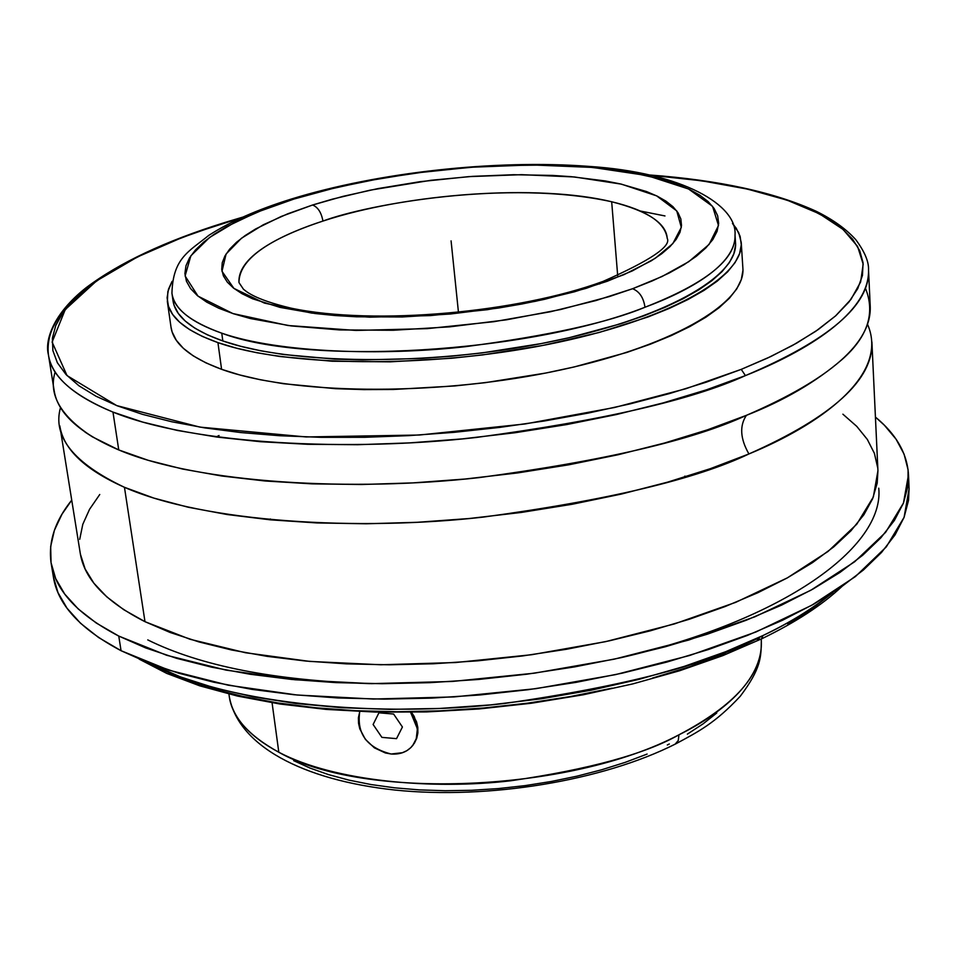 <?xml version="1.0" encoding="UTF-8"?>
<svg xmlns="http://www.w3.org/2000/svg" width="957" height="957" viewBox="0 0 957 957"><rect width="100%" height="100%" fill="white"/><g stroke="black" fill="none" stroke-linecap="round" stroke-linejoin="round"><path stroke-width="1.44" d="M607.205 281.286L574.583 291.753L535.597 301.264L487.197 309.709L430.602 315.583L369.797 317.174L311.695 313.083L264.359 303.07L233.891 288.392L221.988 271.274L226.079 254.024L241.427 238.269L263.223 224.811L287.758 213.794L312.592 205.001C317.951 207.202 321.396 212.562 322.94 221.067C287.279 232.587 237.252 254.43 238.975 282.578C238.975 260.089 266.955 239.585 322.94 221.067C321.396 212.562 317.951 207.202 312.592 205.001L332.45 199.14L370.12 190.168L430.937 180.287L472.543 176.363L513.538 174.724L552.656 175.43L571.138 176.674L605.123 180.921L620.339 183.911L646.489 191.532L657.148 196.113L666.012 201.185L672.986 206.712L677.951 212.633L680.822 218.914L681.516 225.493L679.984 232.324L676.192 239.346L670.127 246.487L661.813 253.665L651.274 260.818L623.856 274.707L586.115 288.356L544.449 299.338L521.876 304.003L498.477 308.034L450.304 314.016L402.215 316.97L356.471 316.791L335.153 315.535L315.164 313.525L280.078 307.4L252.552 298.775L241.942 293.655L233.52 288.093L227.335 282.159L223.412 275.903L221.725 269.395L222.251 262.72L224.943 255.938L229.704 249.107L236.475 242.3L245.136 235.578L255.579 228.986L281.298 216.426L312.592 205.001L343.061 196.352L377.955 188.589L420.027 181.686L468.667 176.638L521.565 174.676L574.403 176.961L621.332 184.127L656.646 195.874L676.755 210.911L681.312 227.395L672.843 243.592L655.234 258.294L632.338 270.903L607.205 281.286L602.599 281.573L607.205 281.286M599.704 283.942L602.599 281.573M293.249 199.247L290.366 199.355L293.249 199.247L264.264 209.308L235.434 221.976L209.523 237.515L190.85 255.818L185.096 275.987L198.015 296.144L232.886 313.549L287.937 325.5L355.992 330.44L427.408 328.622L493.86 321.696L550.538 311.731L596.044 300.522L632.589 288.727L662.053 276.501L688.765 261.68L709.089 244.43L718.492 225.493L712.558 206.329L688.55 188.984L647.123 175.55L592.61 167.427L531.673 164.927L470.928 167.248L415.194 173.05L366.986 180.945L326.971 189.797L294.66 198.805L256.751 212.298L226.474 226.725L214.069 234.321L203.674 242.097L195.443 249.992L189.498 257.923L185.957 265.819L184.904 273.618L186.436 281.238L190.575 288.595L197.369 295.605L206.808 302.185L218.866 308.262L233.448 313.74L250.471 318.561L291.203 325.93L339.472 329.926L393.171 330.261L449.754 326.839L506.456 319.817L560.527 309.542L609.358 296.562L632.589 288.727C639.432 291.454 643.559 297.627 644.982 307.245C643.559 297.627 639.432 291.454 632.589 288.727L652.088 280.987L669.314 272.936L684.088 264.67L696.301 256.297L705.895 247.887L712.821 239.549L717.068 231.367L718.659 223.412L717.654 215.756L714.125 208.482L708.18 201.628L699.914 195.264L689.459 189.426L676.982 184.151L662.615 179.461L628.869 171.997L589.56 167.164L546.088 165.035L499.829 165.597L476.096 166.877L428.293 171.375L381.197 178.325L336.182 187.548L293.249 199.247M290.772 199.212C377.692 172.296 495.57 159.34 588.435 166.351C683.513 172.463 737.416 205.444 735.024 235.051C736.184 264.802 688.478 291.179 644.982 307.245C527.774 353.36 308.381 366.053 221.761 333.18C190.802 322.27 174.186 308.955 171.937 293.237L173.002 300.689C175.263 316.516 191.879 329.938 222.825 340.955L221.761 333.18L222.825 340.955L207.549 334.914L194.989 328.239L185.215 321.026L178.253 313.37L174.114 305.355L172.99 300.594M228.926 694.04L229.178 695.811C231.654 716.566 248.186 735.371 278.81 752.238C334.412 781.57 432.971 789.98 510.894 780.756C589.069 769.368 645.09 754.056 678.944 734.809L678.274 740.527L675.08 744.211L678.274 740.527L678.944 734.809C735.419 705.153 762.885 673.824 761.317 640.819C761.054 656.717 761.497 668.106 740.251 696.265C714.747 723.528 698.227 731.746 675.391 744.044C602.336 780.852 488.369 799.681 395.038 790.051C302.268 780.111 237.384 745.431 229.178 695.811C232.276 717.307 248.82 736.124 278.81 752.238L272.075 702.785L278.81 752.238C363.062 800.531 569.894 792.48 678.944 734.809C719.233 714.915 763.207 681.312 761.317 640.819L761.21 639.037M650.282 175.035C719.269 180.215 774.572 192.297 816.189 211.27C832.949 219.536 846.144 229.01 855.773 239.669C864.697 251.703 868.944 261.811 868.525 269.982C870.092 304.996 829.061 340.202 745.431 375.599L741.244 369.366L706.254 382.178L669.577 393.542L630.065 403.89L588.22 413.077L544.593 420.948L499.781 427.396L454.396 432.313L409.07 435.626L364.438 437.313L321.133 437.337L279.707 435.734L240.697 432.552L204.583 427.863L171.77 421.762L142.569 414.369L117.256 405.804L96.011 396.222L78.929 385.767L66.069 374.582L57.408 362.823L52.886 350.633L52.384 338.156L55.757 325.524L62.815 312.867L73.354 300.295L87.171 287.925L104.014 275.843L123.656 264.144L145.835 252.899L170.322 242.193L196.879 232.084L241.188 217.813L224.393 222.646L181.71 237.695L137.569 256.895L96.645 280.832L65.232 309.59L52.121 342.092L67.038 375.587L116.694 405.589L199.953 427.121L306.156 436.954L419.298 435.028L524.926 423.987L614.573 407.491L685.726 388.769L741.244 369.366L745.431 375.599C692.234 399.859 602.527 420.482 476.323 437.457C350.513 451.8 193.733 444.849 112.974 412.096C72.6 395.121 51.08 376.005 48.412 354.724C46.642 338.934 52.204 323.956 65.064 309.805M150.285 663.608L151.481 664.23C231.008 705.632 382.991 717.726 504.267 703.503C625.854 686.121 712.08 663.464 762.968 635.544L761.473 638.905L762.968 635.544C790.745 622.158 813.737 608.03 831.968 593.161C811.046 609.669 788.054 623.797 762.968 635.544L725.633 651.729L684.135 666.419L639.097 679.326L591.294 690.176L541.542 698.754L490.738 704.878L439.825 708.443L389.738 709.364L341.362 707.69L295.557 703.455L253.079 696.792L214.559 687.892L180.562 676.946L150.285 663.608M60.53 407.491C52.276 436.524 73.593 463.128 124.458 487.304C204.654 522.606 359.15 531.195 483.153 517.115C607.563 500.248 696.146 479.194 748.912 453.953C740.216 438.701 739.39 425.829 746.412 415.338C693.311 440.029 604.202 460.796 479.086 477.615C354.389 491.742 199.14 483.931 118.752 449.934L92.47 436.882C60.614 416.163 48.173 394.487 55.171 371.878M611.679 201.76C646.418 210.085 664.936 222.275 667.22 238.317C666.204 223.16 647.698 210.971 611.679 201.76C507.808 178.947 367.177 204.427 322.94 221.067C408.101 193.027 538.731 184.007 611.679 201.76L617.684 275.652L611.679 201.76M414.214 716.482L411.45 712.259L416.57 721.865L417.814 727.464L414.214 716.482M412.754 745.467L416.271 738.66L417.3 729.617L415.96 722.643L410.577 712.271L417.168 728.253L417.814 727.464L416.187 738.948L414.034 743.613L410.864 747.584L406.833 750.707L402.06 752.86L391.126 754.008L385.36 752.956L374.354 747.824L365.371 739.342L359.772 728.791L358.54 723.229L358.408 717.762L359.76 711.541C356.494 733.624 366.95 747.776 391.126 754.008L402.167 752.74M217.933 342.618C186.531 331.385 169.676 317.724 167.367 301.634L167.846 291.574L172.069 281.346L168.528 289.122L167.104 297.759L168.444 306.216L172.619 314.41L179.665 322.234L189.594 329.603L202.37 336.433L217.933 342.618L221.581 369.306L217.933 342.618L236.152 348.085L256.895 352.738L279.97 356.518L332.115 361.22L390.277 361.842L451.656 358.253L482.615 354.915L543.074 345.393L599.142 332.486L648.164 316.923L669.35 308.393L688.023 299.505L704.041 290.378L717.26 281.119L727.619 271.824L735.06 262.601L739.605 253.557L741.268 244.765L740.12 236.307L736.244 228.256L732.464 223.436L738.684 232.587L741.22 242.336C744.474 277.004 667.484 320.774 547.213 344.58C427.193 368.517 286.239 366.806 217.933 342.618M664.971 215.947L640.197 210.995M167.367 301.634L171.016 327.198C173.384 343.671 190.24 357.715 221.581 369.306L206.054 362.93L193.29 355.896L183.361 348.324L176.303 340.285L172.104 331.888L171.004 327.091M48.412 354.724L54.142 390.504C57.599 413.113 79.132 432.923 118.752 449.934L112.974 412.096C73.258 395.743 51.738 376.627 48.412 354.724C44.62 340.513 53.006 313.788 86.07 287.758C119.182 262.804 165.298 241.092 224.428 222.634M877.94 470.605L877.198 483.118L872.617 498.776L863.884 514.734L850.929 530.824L833.774 546.866L812.445 562.668L787.097 578.016L757.908 592.706L725.155 606.535L689.196 619.287L650.437 630.783L609.358 640.819L566.508 649.265L522.45 655.964L477.818 660.82L433.21 663.775L389.272 664.792L346.578 663.871L305.726 661.036L267.218 656.37L231.522 649.97L199.044 641.956L170.119 632.469L144.986 621.679L190.012 639.264L245.506 652.746L309.829 661.419L380.79 664.768L455.699 662.531L531.602 654.732L605.446 641.68L674.314 623.952L735.646 602.372L787.372 577.861L828.032 551.459L856.778 524.185L873.346 496.982L877.94 470.712L871.899 341.936C873.55 379.486 832.554 416.821 748.912 453.953L710.369 468.667L667.639 482.137L621.344 494.075L572.286 504.243L521.314 512.438L469.349 518.503L417.336 522.295L366.244 523.778L316.97 522.941L270.376 519.83L227.24 514.543L188.206 507.234L153.802 498.083L124.458 487.304C84.934 469.648 63.377 449.168 59.812 425.853L80.232 553.146C84.204 578.901 105.784 601.75 144.986 621.679L124.458 487.304L144.986 621.679L123.836 609.753L106.789 596.869L93.882 583.22L85.125 568.96L80.424 554.27M118.764 636.07C77.96 614.765 55.422 590.505 51.152 563.314C48.077 542.093 54.932 521.027 71.739 500.14L62.026 514.124L54.405 530.286L50.673 546.519L51.044 562.68L55.685 578.602L64.717 594.082L78.235 608.963L96.262 623.019L118.764 636.07L145.62 647.901L176.662 658.332L211.617 667.173L250.112 674.254L291.741 679.446L335.979 682.616L382.238 683.705L429.92 682.664L478.321 679.482L526.769 674.207L574.571 666.897L621.033 657.686L665.522 646.705L707.45 634.156L746.269 620.22L781.546 605.135L812.876 589.117L840.007 572.406L862.712 555.227L880.859 537.81L894.424 520.381L903.432 503.119L907.942 486.216L908.097 469.839L904.078 454.132L896.087 439.215L884.364 425.207L875.428 417.085C896.147 434.107 907.164 453.307 908.492 474.72L903.468 503.023L885.596 532.355L854.613 561.795L810.746 590.302L754.882 616.787L688.597 640.089L614.143 659.194L534.305 673.19L452.314 681.456L371.495 683.645L295.115 679.769L226.055 670.115L166.697 655.294L118.764 636.07L121.061 650.7L118.764 636.07M51.152 563.314L53.425 577.155C57.743 604.621 80.292 629.144 121.061 650.7L168.934 670.163L228.197 685.2L297.137 695.021L373.362 699.041L454.013 696.923L535.824 688.681L615.471 674.637L689.758 655.449L755.874 632.003L811.608 605.338L855.367 576.604L886.278 546.914L904.09 517.318L909.09 488.728L908.396 481.73M216.091 436.954L219.045 435.519M842.902 414.19L856.754 426.355L867.329 439.43L874.387 453.319L877.748 467.925M79.706 539.341L82.804 524.292L89.551 509.303L99.755 494.494M53.425 577.131L57.982 592.598L67.038 608.245L80.555 623.282L98.571 637.506L121.061 650.7L147.892 662.687L178.887 673.25L213.782 682.209L252.217 689.411L293.763 694.698L337.917 697.964L384.092 699.112L431.667 698.12L479.959 694.961L528.3 689.686L575.994 682.377L622.349 673.13L666.742 662.1L708.563 649.48L747.285 635.472L782.467 620.28L813.737 604.142L840.796 587.299L863.441 569.977L881.553 552.416L895.082 534.831L904.054 517.414L908.54 500.344L909.09 488.572M865.415 288.141C875.488 313.095 867.748 336.852 842.184 359.401C815.974 381.951 784.046 400.588 746.412 415.338C739.39 425.829 740.216 438.701 748.912 453.953C817.996 425.59 890.321 375.766 867.449 324.112M878.765 488.19C884.495 546.614 784.68 620.016 621.189 657.65M369.797 683.633C274.456 680.535 200.456 665.952 147.761 639.898M745.431 375.599L706.505 389.81L663.261 402.885L616.392 414.548L566.688 424.573L515.01 432.743L462.315 438.892L409.56 442.9L357.739 444.706L307.771 444.299L260.555 441.715L216.856 437.062L177.356 430.447L142.581 422.061L112.974 412.096L118.752 449.934L148.179 460.305L182.703 469.062L221.892 476.024L265.221 481L312.03 483.859L361.555 484.505L412.922 482.89L465.21 479.014L517.474 472.949L568.733 464.815L618.078 454.754L664.637 442.995L707.642 429.765L746.412 415.338C830.556 378.984 871.827 342.594 870.224 306.168L868.525 269.982C869.793 312.712 806.619 351.279 745.431 375.599M741.244 369.366L767.502 358.074L792.623 345.393L815.687 331.313L835.557 315.918L850.988 299.362L860.63 281.968L863.19 264.132L857.568 246.404L843.045 229.417L819.467 213.818L787.252 200.216L747.489 189.103L701.72 180.789L651.813 175.382L688.43 179.031L717.056 183.158L743.876 188.302L768.638 194.438L791.068 201.556L810.938 209.631L827.984 218.627L841.957 228.496L852.603 239.178L859.709 250.626L863.058 262.732L862.46 275.425L857.771 288.571L848.883 302.077L835.724 315.774L818.283 329.519L796.631 343.144L770.887 356.494L741.244 369.366M157.283 667.508L182.117 678.489L210.624 688.167L242.576 696.349L277.614 702.917L315.379 707.737L355.394 710.704L397.167 711.757L440.148 710.86L483.74 707.989L527.343 703.204L570.372 696.552L612.217 688.155M652.327 678.118L690.188 666.622L725.322 653.822M757.334 639.922L759.523 638.881M787.814 624.036L812.349 608.52L832.961 592.539M742.919 270.58L741.28 279.588L736.77 288.847L729.366 298.273L719.066 307.747L705.907 317.198L689.961 326.504L671.371 335.548L650.282 344.221L626.895 352.415L574.272 366.938L545.622 373.074L485.402 382.656L454.575 385.97L393.411 389.475L363.851 389.607L335.452 388.674L283.463 383.721L260.46 379.773L239.764 374.953L221.581 369.306C289.756 394.26 430.207 396.413 549.749 372.249C669.529 348.216 746.173 303.62 742.871 268.092L741.232 242.42M416.726 738.266L417.814 727.464L417.862 732.99L416.726 738.266L414.465 743.063L416.726 738.266M413.28 744.797L412.742 745.479M412.886 745.288C407.694 751.735 400.445 754.642 391.126 754.008L396.784 753.949M684.829 476.131L686.169 476.622M269.168 519.711L270.376 518.969M735.55 245.124L733.863 253.737L729.366 262.613L722.021 271.644L711.829 280.736L698.837 289.804L683.131 298.74L664.804 307.436L644.037 315.774L621.033 323.669L569.283 337.677L541.136 343.611L481.981 352.93L451.692 356.183L421.451 358.456L362.595 359.916L334.711 359.114L283.643 354.533L261.034 350.848L240.697 346.29L222.825 340.955C289.935 364.605 427.994 366.208 545.502 342.762C663.237 319.435 738.708 276.561 735.514 242.564L734.988 238.819M735.514 242.564L735.024 235.051C736.029 259.299 706.015 283.368 644.982 307.245C608.532 322.545 548.756 335.68 465.664 346.649C382.92 356.004 279.109 352.989 221.761 333.18C190.18 321.743 173.576 308.429 171.937 293.237C172.918 257.828 189.067 251.476 208.77 235.386C229.979 221.725 257.218 209.703 290.485 199.307M293.655 760.648L310.044 768.076L328.526 774.608L348.934 780.122L371.065 784.549L394.667 787.826L419.489 789.896L445.244 790.721L471.622 790.291L498.31 788.58L524.986 785.637L551.328 781.474L576.999 776.163L601.714 769.763L625.184 762.37L647.123 754.068M667.316 744.977L669.338 743.972M687.353 734.139L703.204 723.767L716.769 712.989M458.463 312.365L451.082 240.865M381.891 737.369L396.533 738.648L402.418 726.997L393.614 714.042L378.924 712.809L373.11 724.485L381.891 737.369M238.975 282.578L243.461 289.229C246.081 291.131 253.258 299.11 291 308.142C375.467 325.966 519.196 312.221 602.731 281.514M139.232 659.158L166.793 673.429L199.714 685.822L237.599 696.098L279.946 704.017L326.098 709.4L375.252 712.068L426.535 711.936L478.955 708.97L531.494 703.228L583.112 694.806L632.816 683.896L679.661 670.737L722.834 655.617L761.605 638.845C795.363 622.505 822.123 605.075 841.873 586.545M92.47 436.882L84.97 432.038M908.492 474.72L909.09 488.728M848.548 353.133L842.184 359.401M224.5 222.598L242.623 217.167M603.185 281.346C650.138 260.615 671.479 246.284 667.22 238.317"/></g></svg>
